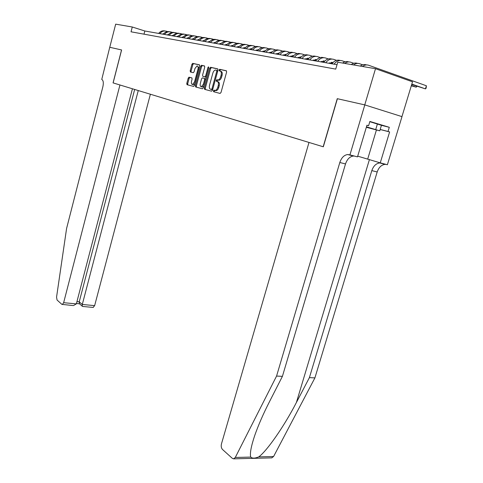 <?xml version="1.0" encoding="UTF-8"?>
<svg xmlns="http://www.w3.org/2000/svg" width="483" height="483" viewBox="0 0 483 483"><rect width="100%" height="100%" fill="white"/><g stroke="black" fill="none" stroke-linecap="round" stroke-linejoin="round"><path stroke-width="0.72" d="M213.383 90.828L213.589 91.722L220.085 93.436L221.015 92.47L226.624 72.039L226.304 70.76L219.717 69.304L219.071 69.999L219.288 70.88L220.127 71.067C221.262 71.556 221.594 72.903 221.111 75.125L220.653 76.815C220.043 78.723 219.167 79.78 218.026 79.979L216.795 79.743L216.221 80.432L216.432 81.319L217.272 81.524C218.401 82.025 218.721 83.39 218.244 85.6L217.785 87.284C217.181 89.168 216.318 90.212 215.195 90.406L213.945 90.146L213.383 90.828M217.374 81.549L218.213 81.802C219.342 82.309 219.668 83.668 219.191 85.877L218.727 87.562C218.129 89.44 217.265 90.484 216.136 90.677L214.887 90.418L214.325 91.1L214.446 91.945M226.509 70.886L220.592 69.588L220.013 70.289L220.067 71.055M220.29 71.116L221.075 71.357C222.204 71.84 222.536 73.193 222.059 75.408L221.594 77.099C220.985 79.007 220.109 80.057 218.968 80.263L217.736 80.021L217.163 80.709L217.247 81.512M189.052 77.189L188.213 78.119L186.77 83.493L187.03 84.7L193.659 86.439L194.414 85.497L199.672 66.032L199.394 64.819L192.693 63.351L191.926 64.305L190.175 70.82L190.441 72.015L193.327 72.692L194.088 71.744L194.963 68.489L197.022 65.93C198.06 66.117 198.374 67.203 197.976 69.184L194.522 81.977L192.5 84.495C191.461 84.296 191.135 83.203 191.534 81.216L192.107 79.097L191.842 77.884L189.052 77.189L189.964 77.461L189.131 78.385L187.688 83.758L187.851 84.917M113.125 82.907L121.607 49.954L109.768 47.28L115.678 24.15L132.282 27L131.038 31.806L335.733 69.117L337.744 62.229L375.508 68.707L364.75 104.889L337.261 98.677L323.181 146.76L113.064 82.889L119.941 84.978L63.647 302.684L76.35 303.892L132.42 88.769M204.321 88.093L204.605 89.343L211.59 91.19L212.496 90.236L217.99 70.113L217.688 68.858L210.6 67.294L209.707 68.266L204.321 88.093L205.257 88.359L205.438 89.566M202.425 88.769L195.675 86.982L195.398 85.757L200.668 66.249L201.453 65.283L204.448 65.936L204.732 67.155L202.57 75.143L202.848 76.374L204.889 76.845L205.673 75.879L207.944 67.523L208.505 66.841L208.765 67.705L203.301 87.828L202.425 88.769M323.181 146.76L308.993 142.443L221.449 443.937C220.93 446.256 221.286 448.103 222.506 449.48L232.323 458.349L233.627 458.844L235.293 457.455L276.572 376.064L339.815 162.499C341.445 157.724 344.065 155.067 347.669 154.53L349.94 154.892L364.804 104.902L337.4 98.713L323.32 146.802M401.947 116.614L412.512 81.814L375.508 68.707M337.025 64.698L144.828 30.997L132.282 27M144 34.166L144.828 30.997M219.928 69.371L219.499 70.929M217.072 79.81L216.644 81.367M217.887 68.984L211.445 67.572L210.642 68.55L205.257 88.359M211.355 89.458L211.989 88.794L216.801 71.158L216.589 70.276L215.418 70.053C214.283 70.258 213.42 71.309 212.816 73.211L209.55 85.195C209.079 87.369 209.393 88.715 210.491 89.234L212.683 89.554M217.779 70.898L216.626 70.289M212.297 89.729L210.491 89.234M204.635 66.056L202.377 65.567L201.598 66.533L196.327 86.022L196.496 87.206M202.848 76.374L205.722 77.117L206.295 76.809M200.33 83.402C199.926 85.431 200.264 86.542 201.345 86.741L203.421 84.193L204.659 79.617L204.375 78.373L202.341 77.89L201.562 78.85L200.33 83.402M201.731 86.855L202.274 87.012L203.911 85.582M205.649 79.176L204.375 78.373M191.974 77.962L189.964 77.461M192.91 84.61L193.423 84.76L194.969 83.438M199.087 68.194L197.559 66.093M199.582 64.939L193.605 63.629L192.844 64.583L191.093 71.092L191.202 72.196M411.715 84.447L425.438 88.884L426.392 85.769L368.589 65.235C366.561 64.565 364.532 64.982 362.51 66.479M411.824 84.096L425.438 88.884L426.127 88.208L426.392 85.769M366.7 64.915L366.307 64.855C364.285 64.185 362.256 64.595 360.233 66.086M366.355 127.21L373.425 129.07L366.446 126.902M369.797 121.686L381.437 125.314L379.777 130.827L366.331 127.289M366.464 126.83L379.777 130.827M377.44 123.841L375.756 129.444M276.572 376.064L282.416 376.342L269.411 401.844C263.326 413.768 258.423 424.998 254.722 435.527C251.069 446.461 249.741 453.646 250.743 457.081C252.265 458.518 254.933 458.452 258.749 456.888C266.918 451.068 284.306 426.06 296.399 402.502L309.404 377.628L371.819 170.608C373.437 165.983 376.07 163.429 379.716 162.952L380.815 163.012M364.804 104.902L401.995 116.632L387.384 164.739L380.26 162.868L389.618 131.931L380.169 129.516M309.404 377.628L314.91 377.893L377.187 171.966C378.799 167.366 381.431 164.83 385.084 164.359L386.183 164.425M354.468 156.081L353.381 156.027C349.77 156.558 347.144 159.197 345.514 163.942L282.416 376.342M258.749 456.888L273.583 456.526L314.91 377.893M349.94 154.892L357.492 156.878L366.947 125.218L368.595 125.707L366.929 125.284M381.431 125.332L389.298 127.295L369.869 121.45L368.595 125.707M389.298 127.295L388.036 131.467L389.618 131.931M357.71 156.16L380.26 162.868M273.583 456.526L271.694 457.872M380.187 129.462L388.036 131.467M72.903 305.534L61.884 304.375L57.06 300.021L56.559 297.111L66.594 228.447L102.879 86.717C103.7 82.768 103.332 80.341 101.756 79.447L109.75 47.274L121.547 49.942L113.064 82.889M138.265 90.544L82.297 304.459L94.644 305.636L93.11 307.43M150.382 94.233L94.644 305.636M62.337 304.544L63.647 302.684M134.666 89.452L79.23 301.827L82.297 304.459L82.261 306.204L82.69 306.451M76.447 303.511L79.472 303.801L79.23 301.827L76.942 301.603M73.44 305.588L76.35 303.892M411.299 85.811L416.219 87.163L416.533 86.137M411.401 85.473L416.219 87.163L416.974 86.294M362.655 64.813L359.551 63.714C357.535 63.05 355.518 63.46 353.508 64.933M357.674 63.4L357.329 63.339C355.313 62.681 353.296 63.086 351.292 64.553M353.731 63.285L350.749 62.235C348.732 61.576 346.734 61.975 344.735 63.43M348.871 61.921L348.581 61.866C346.571 61.214 344.566 61.607 342.58 63.062M345.037 61.8L342.157 60.792C339.163 59.928 336.464 61.063 334.067 64.179M340.298 60.478L340.044 60.435C337.049 59.578 334.357 60.701 331.966 63.816M328.947 63.285L332.992 62.573M331.302 62.343L332.745 62.838M336.56 60.351L333.783 59.379C330.801 58.528 328.12 59.644 325.747 62.724M331.93 59.071L331.724 59.035C328.742 58.183 326.067 59.294 323.701 62.367M320.821 61.86L324.733 61.124L323.544 60.912M323.169 60.93L324.491 61.383M329.303 63.038L331.121 63.665M329.678 62.826L332.081 63.653M328.295 58.938L325.614 58.008C322.644 57.163 319.988 58.262 317.639 61.299M323.773 57.694L323.604 57.67C320.64 56.825 317.983 57.918 315.64 60.949M312.887 60.466L316.673 59.711L315.592 59.536M315.236 59.548L316.437 59.964M321.207 61.595L323.175 62.271M321.575 61.395L323.839 62.168M320.229 57.562L317.645 56.668C314.687 55.829 312.048 56.909 309.724 59.91M315.81 56.354L315.683 56.336C312.73 55.497 310.092 56.577 307.774 59.572M305.147 59.113L308.806 58.334M307.49 58.202L308.583 58.576M313.304 60.188L315.417 60.912M313.666 59.995L315.804 60.725M312.356 56.215L309.863 55.358C306.922 54.525 304.302 55.593 301.996 58.558M308.039 55.05L307.949 55.032C305.008 54.205 302.394 55.267 300.094 58.226M297.588 57.785L301.126 57M299.931 56.891L300.909 57.223M305.594 58.817L307.78 59.566M305.95 58.63L307.961 59.312M304.67 54.905L302.267 54.078C299.339 53.251 296.737 54.307 294.455 57.236M300.45 53.776L300.396 53.764C297.474 52.937 294.871 53.987 292.595 56.909M290.205 56.493L293.628 55.69M292.547 55.605L293.423 55.907M298.059 57.477L300.124 58.183M298.409 57.296L300.305 57.942M297.172 53.625L294.847 52.828C291.937 52.013 289.347 53.052 287.089 55.943M293.042 52.526L293.018 52.52C290.114 51.705 287.53 52.738 285.278 55.63M282.996 55.225L286.298 54.422M285.332 54.356L286.111 54.615M290.706 56.173L292.656 56.831M291.05 55.998L292.831 56.602M289.842 52.375L287.596 51.609C284.704 50.8 282.132 51.82 279.899 54.682M285.809 51.307C282.917 50.498 280.357 51.524 278.123 54.374M275.95 53.993L279.138 53.178M278.28 53.13L278.963 53.359M283.515 54.893L285.356 55.515M283.859 54.724L285.531 55.291M282.682 51.156L280.514 50.419C277.634 49.61 275.087 50.624 272.865 53.45M278.751 50.117C275.878 49.326 273.342 50.335 271.138 53.148M269.061 52.786L272.14 51.971M271.392 51.935L271.983 52.134M276.493 53.649L278.226 54.235M276.831 53.486L278.395 54.011M275.684 49.966L273.589 49.254C270.728 48.451 268.192 49.453 266 52.249M271.851 48.958C269.001 48.179 266.483 49.175 264.304 51.947M262.329 51.603L265.3 50.787M264.654 50.763L265.155 50.932M269.629 52.43L271.259 52.979M269.961 52.273L271.428 52.768M268.844 48.801L266.821 48.113C263.972 47.322 261.46 48.306 259.28 51.071M265.107 47.817C262.275 47.056 259.782 48.04 257.626 50.775M255.742 50.449L258.604 49.634M258.061 49.616L258.483 49.761M262.915 51.24L264.449 51.753M263.241 51.089L264.612 51.548M262.154 47.66L260.198 47.002C257.367 46.211 254.873 47.183 252.718 49.918M258.508 46.706C255.694 45.957 253.225 46.929 251.094 49.634M249.3 49.32L252.06 48.505M251.619 48.499L251.957 48.614M256.352 50.081L257.789 50.558M256.672 49.93L257.952 50.359M255.616 46.549L253.726 45.915C250.906 45.13 248.431 46.09 246.294 48.789M252.06 45.619C249.264 44.883 246.813 45.849 244.706 48.511M243.003 48.215L245.66 47.406M249.934 48.94L251.281 49.387M250.248 48.801L251.438 49.194M249.216 45.456L247.387 44.847C244.585 44.068 242.128 45.016 240.009 47.69M245.744 44.557C242.967 43.832 240.54 44.786 238.457 47.419M236.833 47.135L239.345 46.332M243.649 47.829L244.911 48.246M243.963 47.69L245.062 48.058M242.955 44.394L241.186 43.802C238.403 43.035 235.958 43.971 233.857 46.61M239.562 43.512C236.809 42.8 234.4 43.748 232.341 46.344M230.802 46.072L233.253 45.281M237.503 46.742L238.674 47.129M237.811 46.61L238.825 46.948M236.827 43.349L235.118 42.782C232.347 42.015 229.92 42.945 227.837 45.553M233.518 42.498C230.777 41.798 228.393 42.727 226.352 45.293M224.891 45.04L227.251 44.255M231.484 45.68L232.577 46.036M231.786 45.547L232.721 45.861M230.826 42.335L229.177 41.786C226.418 41.025 224.009 41.936 221.945 44.521M227.596 41.496C224.879 40.807 222.512 41.731 220.496 44.267M219.101 44.025L221.365 43.253M225.591 44.635L226.605 44.967M225.887 44.508L226.75 44.792M224.957 41.333L223.357 40.801C220.616 40.053 218.219 40.952 216.179 43.512M221.794 40.524C219.095 39.841 216.746 40.753 214.754 43.259M213.432 43.029L215.605 42.269M219.819 43.615L220.755 43.923M220.115 43.494L220.9 43.754M219.204 40.355L217.658 39.848C214.929 39.099 212.55 39.986 210.528 42.522M216.112 39.564C213.432 38.894 211.107 39.799 209.133 42.275M207.883 42.057L209.96 41.309M214.168 42.619L215.032 42.902M214.458 42.498L215.17 42.733M213.564 39.401L212.073 38.906C209.356 38.163 206.996 39.045 204.991 41.55M210.546 38.628C207.883 37.97 205.577 38.863 203.621 41.309M202.437 41.103L204.43 40.373M208.626 41.641L209.423 41.9M208.916 41.526L209.562 41.737M208.046 38.459L206.597 37.982C203.898 37.245 201.556 38.121 199.564 40.596M205.094 37.71C202.449 37.058 200.161 37.946 198.223 40.361M197.106 40.167L199.008 39.449M203.198 40.681L203.929 40.922M203.482 40.572L204.061 40.759M202.637 37.541L201.23 37.082C198.549 36.352 196.225 37.209 194.251 39.666M199.745 36.811C197.118 36.171 194.848 37.046 192.934 39.437M191.878 39.25L193.695 38.549M197.879 39.745L198.543 39.956M198.157 39.636L198.676 39.805M202.51 41.055L202.902 41.182M197.33 36.642L195.971 36.195C193.309 35.47 190.996 36.322 189.034 38.749M194.504 35.923C191.896 35.295 189.644 36.165 187.748 38.525M186.752 38.35L188.485 37.668M192.663 38.821L193.266 39.02M192.94 38.718L193.393 38.869M197.197 40.107L197.71 40.27M192.131 35.76L190.815 35.331C188.165 34.607 185.87 35.452 183.926 37.855M189.366 35.06C186.776 34.438 184.542 35.295 182.665 37.632M181.723 37.469L183.371 36.805M187.549 37.922L188.092 38.097M187.821 37.819L188.219 37.952M191.993 39.177L192.62 39.383M187.03 34.897L185.762 34.48C183.123 33.762 180.841 34.595 178.915 36.974M184.325 34.215C181.753 33.599 179.537 34.45 177.678 36.762M176.79 36.605L178.36 35.959M182.532 37.04L183.015 37.191M182.803 36.943L183.142 37.052M186.885 38.266L187.627 38.507M182.031 34.045L180.799 33.647C178.179 32.935 175.909 33.756 174.001 36.116M179.38 33.381C176.826 32.778 174.629 33.617 172.787 35.905M171.954 35.754L173.445 35.132M177.611 36.171L178.04 36.31M181.88 37.372L182.671 37.626M177.128 33.212L175.933 32.826C173.325 32.12 171.073 32.935 169.177 35.271M174.532 32.56C171.99 31.969 169.811 32.802 167.987 35.06M167.209 34.921L168.615 34.317M172.787 35.319L173.156 35.44M176.965 36.497L177.702 36.732M172.31 32.397L171.157 32.023C168.561 31.323 166.327 32.126 164.449 34.438M169.768 31.763C167.251 31.172 165.083 31.999 163.278 34.233M162.548 34.106L163.882 33.526M168.048 34.486L168.368 34.589M172.147 35.633L172.823 35.851M167.589 31.594L166.472 31.232C163.894 30.538 161.672 31.335 159.807 33.629M165.101 30.972C162.596 30.399 160.447 31.214 158.659 33.424M215.792 90.647L214.85 90.375M218.727 87.562L217.785 87.284M219.191 85.877L218.244 85.6M217.803 80.027L216.861 79.749M218.642 80.232L217.7 79.949M221.594 77.099L220.653 76.815M222.059 75.408L221.111 75.125M220.659 69.594L219.717 69.304M214.959 90.43L214.017 90.158M210.642 68.55L209.707 68.266M211.536 67.578L210.6 67.294M212.822 89.029L211.989 88.794M217.634 71.412L216.801 71.158M196.327 86.022L195.398 85.757M201.598 66.533L200.668 66.249M202.462 65.573L201.538 65.29M205.722 77.117L204.792 76.839M206.483 76.121L205.673 75.879M208.747 67.771L207.944 67.523M204.224 84.428L203.421 84.193M205.468 79.852L204.659 79.617M195.301 82.207L194.522 81.977M198.761 69.419L197.976 69.184M191.093 71.092L190.175 70.82M192.844 64.583L191.926 64.305M193.689 63.635L192.771 63.358M187.688 83.758L186.77 83.493M189.131 78.385L188.213 78.119M296.399 402.502L369.417 159.589M371.819 170.608L377.187 171.966M345.514 163.942L339.815 162.499M235.293 457.455L250.743 457.081M376.432 129.963L367.696 159.07M332.872 62.53L331.694 62.325M308.788 58.358L307.834 58.195M301.102 57.03L300.257 56.879M293.592 55.726L292.855 55.599M286.262 54.458L285.628 54.35M279.102 53.221L278.564 53.124M272.104 52.007L271.657 51.929M265.264 50.824L264.907 50.757M216.136 90.677L215.195 90.406M217.736 80.021L216.795 79.743M218.968 80.263L218.026 79.979M220.592 69.588L219.65 69.298M214.887 90.418L213.945 90.146M211.445 67.572L210.516 67.288M212.369 89.735L211.427 89.47M202.377 65.567L201.453 65.283M205.818 77.123L204.889 76.845M202.274 87.012L201.345 86.741M193.423 84.76L192.5 84.495M193.605 63.629L192.693 63.351M189.879 77.449L188.962 77.183M353.381 156.027L347.669 154.53M379.716 162.952L385.084 164.359M233.627 458.844L271.893 457.866M93.304 307.448L82.527 306.439M79.206 303.565L82.261 306.204"/></g></svg>
